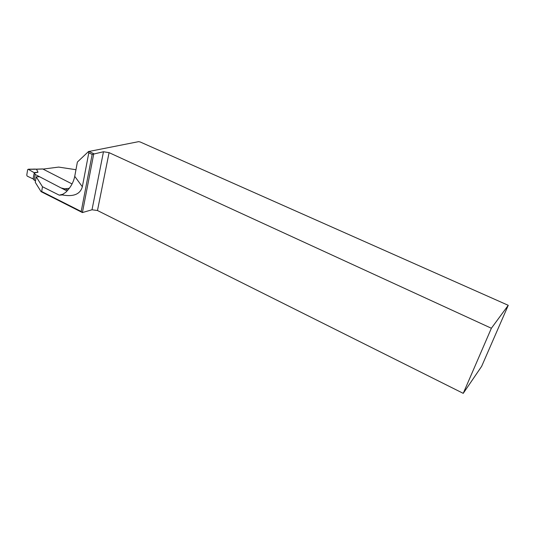 <?xml version="1.0" encoding="UTF-8"?>
<svg xmlns="http://www.w3.org/2000/svg" width="535" height="535" viewBox="0 0 535 535"><rect width="100%" height="100%" fill="white"/><g stroke="black" fill="none" stroke-linecap="round" stroke-linejoin="round"><path stroke-width="0.8" d="M42.7 168.94L72.058 183.94M64.595 189.738L64.755 188.868L61.023 187.919L35.156 174.43L34.073 172.618L28.288 169.314L27.633 169.722L26.763 175.146L27.191 176.115L33.043 178.904L34.233 172.979L38.005 172.27L36.514 169.214L28.288 169.314M35.511 180.904L34.2 180.215L35.156 174.43M34.2 180.215L33.284 178.75M38.005 172.27L34.073 172.618M69.336 188.266L64.755 188.868M67.885 190.072L65.009 188.715M28.128 169.261L28.776 169.261M28.629 169.2L33.839 169.14M88.482 151.559L138.645 141.648L140.237 141.996L508.25 305.311L481.64 366.348L463.236 393.352L97.47 210.522L92.007 209.773L82.417 212.562L41.061 191.637L41.67 191.497L81.193 211.486L92.16 154.421L88.797 152.856L88.482 151.559L77.388 162.038L74.739 176.336C73.509 182.328 70.513 187.651 65.758 192.299L61.719 194.994L59.245 195.155L63.304 194.125M41.67 191.497L42.479 186.735L59.245 195.155M61.873 194.86C73.362 197.047 80.183 194.345 82.343 186.748L88.797 152.856M39.603 176.751L36.193 176.804L35.27 182.341L41.061 191.637M75.963 169.715L58.656 167.087L43.175 169.08M67.042 191.008L61.191 187.959M36.193 176.804L42.479 186.735M88.83 151.405L93.772 153.706L82.417 212.562L81.193 211.486M508.25 305.311L491.371 328.256L109.08 152.649L103.476 151.753L92.16 154.421M491.371 328.256L463.236 393.352M42.987 168.986L36.514 169.207M109.08 152.649L97.47 210.522M103.476 151.753L92.007 209.773M74.739 176.336L82.343 186.748M36.333 169.154L33.712 169.08M36.4 169.154L42.726 168.94"/></g></svg>
